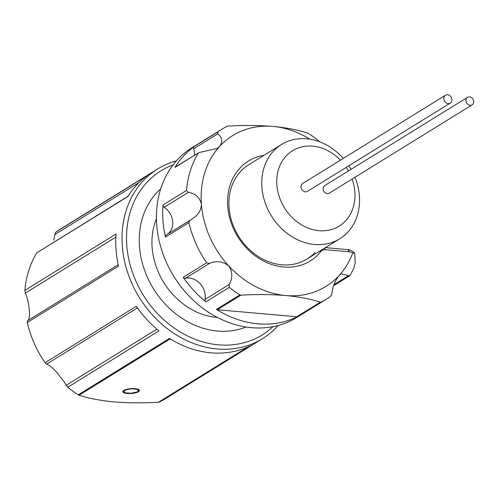 <?xml version="1.0" encoding="UTF-8"?>
<svg xmlns="http://www.w3.org/2000/svg" width="497" height="497" viewBox="0 0 497 497"><rect width="100%" height="100%" fill="white"/><g stroke="black" fill="none" stroke-linecap="round" stroke-linejoin="round"><path stroke-width="0.75" d="M333.959 284.669L348.521 275.667L349.466 275.941L349.9 275.468A99.742 83.098 -121.7 0 0 353.702 268.473L355.237 262.919L354.728 253.197L352.733 252.936A7.759 6.461 58.3 0 0 349.521 251.824L325.585 249.705A7.759 6.461 58.3 0 0 320.683 251.724A58.739 48.936 -121.7 0 1 236.926 235.348A58.739 48.936 -121.7 0 1 264.037 155.306M354.957 177.286A55.409 46.165 -121.7 0 1 359.387 195.948A55.409 46.165 -121.7 0 1 339.786 238.771A55.409 46.165 -121.7 0 1 290.465 235.74A55.409 46.165 -121.7 0 1 261.913 187.326A55.409 46.165 -121.7 0 1 281.513 144.503L248.668 164.805A55.409 46.165 58.3 0 0 240.536 171.527A55.409 46.165 58.3 0 0 242.114 241.43A55.409 46.165 58.3 0 0 306.941 259.074A55.409 46.165 58.3 0 0 315.079 252.352M190.394 220.065L189.736 220.538L188.897 222.606L165.439 237.106A2.218 1.845 -121.7 0 1 165.843 235.305A2.218 1.845 -121.7 0 1 166.166 235.038L191.345 219.5L195.315 216.537C199.278 213.182 201.304 209.032 201.391 204.074C199.701 197.34 195.34 193.432 188.307 192.358L164.159 207.28A2.218 1.845 -121.7 0 1 163.022 204.994L186.481 190.488A99.742 83.098 -121.7 0 1 198.415 152.927L174.95 167.427A2.218 1.845 -121.7 0 1 175.143 167.172A2.218 1.845 -121.7 0 1 175.472 166.905L198.415 152.927M167.446 234.249A16.625 13.848 58.3 0 0 169.278 232.633A16.625 13.848 58.3 0 0 164.159 207.28M198.62 152.66L217.052 148.479L219.736 146.311C222.904 141.515 222.246 137.371 217.761 133.886L193.613 148.808A2.218 1.845 -121.7 0 1 194.19 146.572L217.649 132.065A99.742 83.098 -121.7 0 1 221.712 129.357A99.742 83.098 -121.7 0 1 227.204 126.294L228.204 126.064C243.921 125.176 258.856 125.3 273.015 126.424A88.659 73.867 58.3 0 0 219.736 146.311A88.659 73.867 58.3 0 0 201.391 204.074A88.659 73.867 58.3 0 0 228.726 265.883A88.659 73.867 58.3 0 0 285.725 295.522A88.659 73.867 58.3 0 0 339.004 275.636A88.659 73.867 58.3 0 0 352.733 252.936M194.538 155.114A16.625 13.848 58.3 0 0 193.613 148.808M221.712 129.357L191.991 147.727A99.742 83.098 58.3 0 0 177.354 159.823A99.742 83.098 58.3 0 0 180.194 285.645A99.742 83.098 58.3 0 0 296.889 317.409L326.604 299.039A99.742 83.098 -121.7 0 0 330.667 296.324L331.928 293.659C332.512 287.036 334.872 281.029 339.004 275.636L341.203 273.766L348.521 275.667M174.95 167.427A99.742 83.098 -121.7 0 1 183.61 155.952A99.742 83.098 -121.7 0 1 194.19 146.572M309.743 139.166A88.659 73.867 58.3 0 0 273.015 126.424C286.701 127.748 298.237 129.972 307.631 133.09L308.432 133.482A99.742 83.098 -121.7 0 1 318.987 141.03M326.604 299.039A99.742 83.098 -121.7 0 1 321.112 302.095L297.653 316.601A99.742 83.098 -121.7 0 1 216.419 309.414L239.877 294.914A99.742 83.098 -121.7 0 1 229.328 287.359L205.864 301.865A99.742 83.098 -121.7 0 1 183.213 277.301L206.671 262.801A99.742 83.098 -121.7 0 1 188.897 222.606M165.439 237.106A99.742 83.098 -121.7 0 1 163.022 204.994M325.429 247.649L347.72 249.618A11.083 9.232 -121.7 0 1 354.728 253.197M239.877 294.914L240.915 295.156C256.638 294.274 271.573 294.392 285.725 295.522C299.411 296.846 310.954 299.064 320.341 302.182L321.112 302.095M205.864 301.865A2.218 1.845 -121.7 0 1 204.944 299.492L229.092 284.564C232.838 278.214 232.72 271.989 228.726 265.883C222.886 261.329 216.493 260.49 209.548 263.373L185.4 278.301A2.218 1.845 -121.7 0 1 183.213 277.301M229.092 284.564L229.328 287.359M206.671 262.801L209.548 263.373M217.649 132.065L217.761 133.886M186.481 190.488L188.307 192.358M297.653 316.601A2.218 1.845 -121.7 0 1 296.765 316.757L217.338 309.737A2.218 1.845 -121.7 0 1 216.419 309.414M166.166 235.038A2.218 1.845 -121.7 0 1 166.246 234.988L190.14 220.221M204.944 299.492A16.625 13.848 58.3 0 0 200.055 283.607A16.625 13.848 58.3 0 0 185.4 278.301M448.201 103.531A4.597 3.833 58.3 0 0 450.288 103.059A4.597 3.833 58.3 0 0 451.667 98.288A4.597 3.833 58.3 0 0 447.542 94.765A4.597 3.833 58.3 0 0 445.455 95.238A4.597 3.833 58.3 0 0 444.069 100.009A4.597 3.833 58.3 0 0 448.201 103.531M445.455 95.238L302.605 183.542A4.597 3.833 58.3 0 0 301.225 188.313A4.597 3.833 58.3 0 0 305.351 191.842A4.597 3.833 58.3 0 0 307.438 191.364L450.288 103.059M470.15 105.289A4.405 3.665 58.3 0 0 472.15 104.836A4.405 3.665 58.3 0 0 473.473 100.264A4.405 3.665 58.3 0 0 469.522 96.89A4.405 3.665 58.3 0 0 467.522 97.344A4.405 3.665 58.3 0 0 466.198 101.916A4.405 3.665 58.3 0 0 470.15 105.289M467.522 97.344L324.671 185.654A4.405 3.665 58.3 0 0 323.348 190.221A4.405 3.665 58.3 0 0 327.299 193.594A4.405 3.665 58.3 0 0 329.3 193.14L472.15 104.836M340.433 160.158A44.332 36.933 58.3 0 0 297.573 148.205A44.332 36.933 58.3 0 0 276.872 184.965A44.332 36.933 58.3 0 0 319.043 230.689A44.332 36.933 58.3 0 0 354.852 191.861A44.332 36.933 58.3 0 0 352.112 179.044M160.674 188.935A81.986 68.306 58.3 0 0 145.944 273.872A81.986 68.306 58.3 0 0 217.866 331.089A81.986 68.306 58.3 0 0 246.027 327.001M217.406 317.434A67.623 56.341 -121.7 0 1 216.767 317.384A67.623 56.341 -121.7 0 1 186.605 306.456C167.446 292.876 156.07 274.481 152.486 251.271A67.623 56.341 -121.7 0 1 156.437 218.81M173.049 164.948A96.418 80.328 58.3 0 0 126.791 245.369A96.418 80.328 58.3 0 0 183.101 333.642A96.418 80.328 58.3 0 0 273.015 326.659M278.103 325.492A99.742 83.098 -121.7 0 1 262.478 338.681A99.742 83.098 -121.7 0 1 173.695 333.226A99.742 83.098 -121.7 0 1 122.305 246.077A99.742 83.098 -121.7 0 1 157.586 168.999A99.742 83.098 -121.7 0 1 176.367 160.916M115.888 237.125L25.316 293.112L24.869 290.397L116.099 234A99.742 83.098 58.3 0 0 116.049 249.948A99.742 83.098 58.3 0 0 118.516 266.112L27.279 322.516A99.742 83.098 58.3 0 0 45.059 362.711L136.29 306.307A99.742 83.098 58.3 0 0 158.947 330.872L67.71 387.269A99.742 83.098 58.3 0 0 78.265 394.817L169.496 338.42A99.742 83.098 58.3 0 0 250.73 345.608L159.494 402.005A99.742 83.098 58.3 0 0 164.985 398.948L262.478 338.681M123.84 390.431A8.312 2.429 -4.3 0 1 133.078 388.579A8.312 2.429 -4.3 0 1 139.44 390.456A8.312 2.429 -4.3 0 1 138.458 391.723A8.312 2.429 -4.3 0 1 129.22 393.581A8.312 2.429 -4.3 0 1 122.858 391.704A8.312 2.429 -4.3 0 1 123.84 390.431M137.439 307.947L46.556 364.133C48.426 364.388 51.8 367.09 56.683 372.234L64.442 382.193L66.101 385.324L156.909 329.182M25.316 293.112C27.273 297.33 28.621 303.102 29.348 310.432C29.665 317.043 29.019 320.509 27.403 320.82L118.199 264.69L27.372 320.838L27.279 322.516M138.992 182.579L54.769 234.64L56.031 231.975L147.267 175.578A99.742 83.098 58.3 0 0 128.033 196.433L36.797 252.836L128.232 196.104M54.769 234.64L53.769 240.206M46.556 364.133L45.059 362.711M67.71 387.269L66.101 385.324M159.494 402.005L158.493 402.235L248.071 346.863M170.216 338.867L79.066 395.214L78.265 394.817M157.586 168.999L60.094 229.266A99.742 83.098 58.3 0 0 56.031 231.975M36.797 252.836A99.742 83.098 58.3 0 0 24.869 290.397M79.066 395.214C88.435 398.327 99.972 400.545 113.683 401.874C127.76 403.005 142.695 403.123 158.493 402.235M281.513 144.503A55.409 46.165 -121.7 0 1 343.278 158.4M348.888 165.743A55.409 46.165 -121.7 0 1 351.087 169.322M348.44 170.962A44.332 36.933 58.3 0 0 346.241 167.377M240.915 295.156L217.338 309.737M296.765 316.757L320.341 302.182M349.521 251.824L347.72 249.618M325.585 249.705L324.411 248.276M320.683 251.724L319.496 251.314M131.084 388.971A7.206 2.106 175.7 0 0 123.964 391.593A7.206 2.106 175.7 0 0 131.214 393.189A7.206 2.106 175.7 0 0 138.334 390.567A7.206 2.106 175.7 0 0 131.084 388.971M349.466 275.941L333.599 285.75M122.952 391.276L124.2 392.425L125.561 392.903L131.214 393.233L136.986 392.027L138.75 390.928L139.284 390.052M339.786 238.771L306.941 259.074"/></g></svg>
